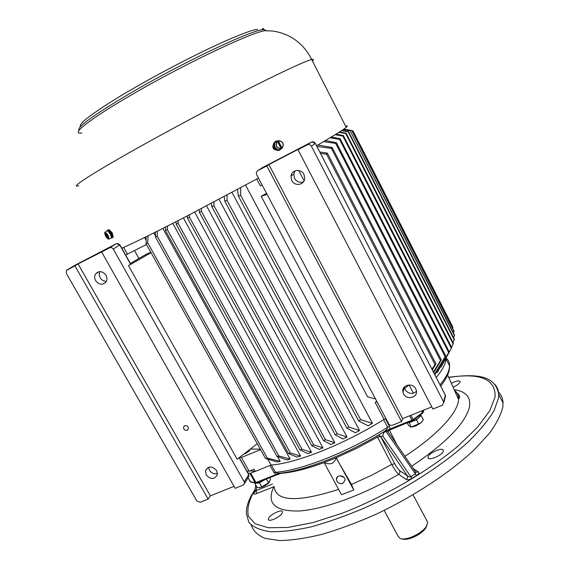 <?xml version="1.0" encoding="UTF-8"?>
<svg xmlns="http://www.w3.org/2000/svg" width="569" height="569" viewBox="0 0 569 569"><rect width="100%" height="100%" fill="white"/><g stroke="black" fill="none" stroke-linecap="round" stroke-linejoin="round"><path stroke-width="0.85" d="M275.716 141.347C273.376 142.734 272.786 144.875 273.952 147.755C275.225 149.86 276.925 150.714 279.052 150.323L279.891 149.981M281.598 148.58L279.45 150.124C274.322 151.745 271.321 142.207 276.584 140.984L277.878 140.856M282.032 148.04L278.312 140.913L276.811 141.389L277.423 141.397L281.15 148.523L280.794 149L282.032 148.04C284.244 143.786 283.006 141.411 278.312 140.913M277.537 140.97C274.742 141.937 273.917 144.014 275.076 147.193C276.406 149.327 278.134 150.081 280.247 149.448L281.043 148.986M281.676 148.516L277.7 140.906M108.707 238.944L105.023 232.401L105.798 231.683L104.739 232.543L108.416 239.08L109.739 238.681L108.707 238.944C108.622 236.227 107.392 234.044 105.023 232.401M110.891 238.205L111.161 238.062C112.399 236.896 107.633 229.286 106.759 231.028L105.756 231.69M111.496 237.131L111.723 237.01C111.417 233.902 110.187 231.917 108.039 231.042L107.854 231.142M112.69 237.572L112.975 237.415C113.373 236.654 113.003 235.196 111.858 233.041C110.286 230.459 109.092 229.385 108.288 229.819L107.826 230.068M107.363 230.872L107.534 230.225C108.338 229.791 109.533 230.865 111.104 233.446C112.249 235.602 112.626 237.06 112.228 237.828L111.289 237.785M385.867 418.62L384.132 419.325C344.857 444.083 296.378 463.301 271.05 465.044L255.253 471.431L250.161 470.833M445.769 358.434L445.968 358.819L445.982 358.057L445.968 358.819C445.747 363.691 442.504 369.893 436.217 377.446C441.053 371.664 444.09 366.649 445.335 362.389L445.968 358.819L449.624 365.952L449.026 369.587C447.831 373.918 444.83 379.004 440.043 384.843M409.168 384.95L404.616 388.378M376.763 401.422L375.17 402.411L384.132 419.325M376.906 401.7L375.17 402.411M402.994 389.545L404.061 388.776M260.566 449.624L241.405 457.512L239.627 457.341M260.303 449.154L250.332 449.062M249.009 450.086L249.855 450.378L245.908 453.365L244.229 453.778M246.733 470.947L249.108 471.26L241.405 457.512M255.253 471.431L254.037 469.261L249.108 471.26M150.835 252.287L146.468 254.137L130.337 263.426M153.765 232.963L155.493 236.085M277.594 456.623L280.204 461.338L277.046 461.907L265.481 458.458L267.38 458.166L280.204 461.338M162.862 228.397L290.098 459.076L286.733 459.923L276.918 456.374L278.838 455.954L290.098 459.076M172.763 223.368L300.567 456.032L297.018 457.127L288.462 453.557L290.389 453.016L300.567 456.032M183.374 217.92L311.542 452.277L307.829 453.607L300.083 449.994L302.025 449.332L311.542 452.277M194.641 212.081L322.964 447.839L319.109 449.389L311.762 445.691L313.711 444.901L322.964 447.839M206.519 205.864L334.8 442.732L330.817 444.51L323.477 440.634L325.432 439.716L334.8 442.732M218.965 199.299L347.012 436.964L342.901 438.962L335.205 434.823L337.161 433.784L347.012 436.964M231.974 192.379L359.558 430.513L355.341 432.739L346.941 428.265L348.897 427.099L359.558 430.513M245.538 185.103L372.425 423.322L368.1 425.804L358.669 420.96L360.618 419.666L372.425 423.322M266.527 193.332L261.171 196.277L367.638 396.792L375.455 398.961M134.54 250.652L138.914 258.482M267.793 459.183L271.05 465.044M298.725 170.487L304.095 180.786M256.754 179.036L260.417 185.942L262.138 185.053M144.597 237.501L146.112 240.218M436.651 371.642L437.156 372.624L449.112 351.706L437.156 372.624M440.84 366.678L441.039 367.055L451.701 347.602L343.399 135.607L342.887 136.076L451.324 348.285M441.999 365.312L441.039 367.055M316.883 146.389L331.414 148.374L440.477 360.504L433.422 372.019M452.874 327.324L352.944 130.906L452.597 326.62L452.49 328.007M351.813 130.521L349.722 130.152L352.005 130.536L453.941 330.859L453.401 332.837M454.574 335.788L350.198 130.82L454.546 335.084L453.564 337.666M454.282 339.985L348.192 131.83L348.555 131.617L454.389 339.288L452.952 342.488M338.968 132.307L345.76 133.573L346.194 133.231L453.443 343.463L451.53 347.275M434.851 374.793L445.662 355.781L434.56 374.224M433.742 372.645L441.295 359.836L440.477 360.504M353.648 132.122L450.556 322.602M432.298 369.843L435.975 363.868L434.986 364.544L431.978 369.238M146.077 236.775L146.155 243.873L265.481 458.458M148.111 235.772L147.67 242.75L267.38 458.166M147.67 242.75L146.155 243.873M155.316 232.188L155.543 237.181L276.918 456.374M157.414 231.142L157.172 236.085L278.838 455.954M157.172 236.085L155.543 237.181M165.316 227.159L165.572 230.651L288.462 453.557M167.442 226.078L167.307 229.584L290.389 453.016M167.307 229.584L165.572 230.651M175.977 221.725L176.234 224.314L300.083 449.994M178.154 220.608L178.069 223.276L302.025 449.332M178.069 223.276L176.234 224.314M352.944 130.906L352.119 130.763M351.777 130.521L454.098 331.563M349.722 130.152L343.832 129.099M352.005 130.536L343.84 129.092M350.198 130.82L343.221 129.526M350.49 130.721L343.434 129.376M348.192 131.83L341.62 130.593M348.555 131.617L342.054 130.308M345.76 133.573L453.209 344.153M346.194 133.231L339.636 131.88M335.162 134.682L342.887 136.076M336.108 134.099L343.399 135.607M330.105 137.755L339.558 139.355L448.6 352.389M331.371 136.987L340.141 138.758L449.112 351.706M340.141 138.758L339.558 139.355M323.661 141.574L335.738 143.445L444.994 356.457M325.319 140.6L336.414 142.712L445.662 355.781M336.414 142.712L335.738 143.445M317.779 145.003L332.168 147.492L441.295 359.836M332.168 147.492L331.414 148.374M360.618 419.666L240.666 195.252L238.361 196.085L358.669 420.96M238.361 196.085L237.515 189.42M240.666 195.252L240.666 187.72M348.897 427.099L227.038 200.345L224.819 201.22L346.941 428.265M224.819 201.22L224.193 196.525M227.038 200.345L227.067 194.996M337.161 433.784L213.944 205.708L211.817 206.625L335.205 434.823M211.817 206.625L211.369 203.311M213.944 205.708L213.994 201.931M325.432 439.716L201.405 211.319L199.37 212.28L323.477 440.634M199.37 212.28L199.043 209.783M201.405 211.319L201.462 208.517M187.237 215.921L187.5 218.183L311.762 445.691M187.5 218.183L189.441 217.18L313.711 444.901M189.441 217.18L189.505 214.748M413.4 393.236L409.125 385.057M320.525 153.445L326.535 154.163L434.986 364.544M319.764 151.966L327.388 153.132L435.975 363.868M327.388 153.132L326.535 154.163M416.472 391.358C412.276 394.58 408.485 394.011 405.114 389.644L404.395 386.963M303.505 181.781C299.756 183.005 296.776 181.888 294.564 178.41L293.803 173.958L295.147 170.828M257.273 443.699L237.173 459.233L128.494 265.666L130.6 264.244L119.817 245.011L113.245 249.044L244.229 481.907L248.674 474.745L239.129 457.725M267.089 194.392L261.171 196.277M217.472 473.522C214.186 474.368 211.512 473.287 209.449 470.279L208.638 467.305M106.403 281.285C103.736 281.328 101.631 280.112 100.08 277.651L99.162 274.571L99.746 271.598M113.245 249.044L111.908 247.771L110.194 247.551L101.616 251.939L235.132 488.302L243.269 485.044L244.542 483.451L244.229 481.907M234.023 486.339L210.331 495.855L208.14 499.127L200.231 502.299L196.824 500.962L66.338 273.404L66.395 270.503L74.916 265.837L208.14 499.127M445.307 395.028L445.605 395.853L443.856 402.347L442.312 405.249L432.874 409.033L297.992 149.711L299.849 148.473L268.867 164.605L402.624 418.585L401.572 421.579L392.119 425.356L390.27 425.263L388.99 424.367L256.605 174.605L256.356 172.343L257.693 170.693L262.394 167.642L311.407 142.115C313.028 141.475 314.33 141.916 315.318 143.445L445.385 395.27L444.994 398.108M431.75 406.885L402.624 418.585M101.616 251.939L78.067 263.945L210.331 495.855M216.661 470.62L217.372 474.638C214.506 479.646 210.765 479.745 206.163 474.937L205.466 470.798C208.382 465.89 212.109 465.833 216.661 470.62M187.258 430.264L188.417 428.941C188.403 426.48 187.158 425.413 184.697 425.747L183.552 427.042C183.552 429.51 184.79 430.584 187.258 430.264M106.012 275.289C107.228 277.622 107.257 279.813 106.097 281.854C102.648 285.382 99.155 284.969 95.606 280.595C94.354 278.198 94.354 275.958 95.613 273.888C99.077 270.503 102.541 270.972 106.012 275.289M78.067 263.945L74.916 265.837M268.867 164.605L266.818 165.942L401.572 421.579M266.818 165.942L257.693 170.693M415.761 388.833L416.38 390.619C418.044 397.639 406.636 400.476 403.556 393.848L402.895 391.877C401.437 384.964 412.71 382.261 415.761 388.833M303.938 174.349L304.749 178.446C304.415 185.124 294.628 186.682 291.776 180.551L291.008 176.056C291.669 169.647 301.157 168.367 303.938 174.349M297.992 149.711L307.402 144.811C309.052 144.163 310.375 144.611 311.378 146.169L443.856 402.347M151.041 252.664L128.494 265.666M146.503 244.506L125.628 255.033M127.499 254.279L123.644 247.408M426.949 525.528L425.662 528.224C422.561 532.285 417.859 535.536 411.551 537.975C407.475 539.376 404.324 539.711 402.098 538.964L401.934 538.928M384.167 510.386L397.98 535.998L400.171 538.544C402.632 539.369 406.11 539.007 410.619 537.449C417.603 534.746 422.817 531.154 426.245 526.666L427.753 522.406L426.75 520.535M346.052 126.965L345.824 126.524M121.809 248.212C133.943 242.927 155.387 232.351 186.134 216.49L258.461 178.104M316.535 145.721C333.164 136.091 343.057 129.952 346.229 127.314C347.823 125.977 347.631 125.607 345.653 126.19M110.08 230.58L112.193 232.87L113.011 235.786M273.39 144.49C272.167 147.535 273.141 149.384 276.299 150.045M422.148 421.629L420.868 422.945L415.377 426.153L411.067 427.12L420.918 422.881L423.357 419.78L421.11 415.47L416.501 419.801L409.097 422.76L408.25 422.319M407.127 422.767L408.642 425.64L411.067 427.12M420.256 415.064L421.11 415.47M416.501 419.801L418.77 424.125M409.097 422.76L411.366 427.07M408.592 422.184L412.625 421.309L412.916 420.413M413.208 420.235L413.691 420.861C417.525 418.976 419.652 417.219 420.078 415.576L420.014 415.249M412.198 420.747L412.625 421.309M269.621 481.865L268.454 483.166C265.481 485.663 262.551 487.164 259.663 487.654M264.948 479.589L259.492 482.868L254.855 483.366L257.103 487.377L259.585 487.661L261.754 486.9L268.76 482.69L270.531 479.297L269.649 477.711M259.492 482.868L261.754 486.9M266.377 479.02L268.504 482.839M256.327 483.031C258.276 483.173 260.958 482.107 264.357 479.823M353.769 490.016L341.478 494.717L324.131 462.561C330.404 465.214 334.387 463.635 336.087 457.81L351.478 484.425L353.769 490.016L336.187 457.625M413.357 468.678L418.492 471.964C419.389 472.846 418.741 474.034 416.558 475.542L411.949 478.394C409.516 479.738 407.617 480.115 406.266 479.511L398.649 474.304C396.671 472.519 394.374 469.219 391.757 464.404L371.728 475.215L351.478 484.425M394.751 463.785L391.757 464.404L377.574 437.17L380.569 436.487L394.751 463.785C396.6 467.163 398.243 469.453 399.694 470.655L399.886 472.661L398.649 474.304C363.385 495.037 323.697 509.383 299.244 510.99C274.82 511.495 266.313 503.43 273.725 486.808L256.662 493.558L256.199 490.542L272.437 484.098M273.725 486.808L273.86 486.353M406.266 479.511L407.532 477.832L407.34 475.784L409.865 477.128L415.292 474.084L415.519 471.829L414.986 471.068M340.269 475.755L343.996 477.427M342.78 483.501L345.099 480.122C345.205 475.03 336.172 474.254 336.414 479.361C337.125 482.761 339.252 484.141 342.78 483.501M341.663 475.954L342.915 476.516M377.738 435.484L383.904 431.771L382.809 436.074L380.526 436.423L407.34 475.784L399.694 470.655M443.315 451.096L443.365 450.676C443.664 446.629 428.884 452.718 428.08 456.95L428.016 457.419C427.632 461.509 442.654 455.321 443.315 451.096M453.066 387.176C457.014 385.391 459.361 383.634 460.115 381.913L460.15 381.657C459.29 380.227 456.359 380.789 451.352 383.342M282.196 512.996L282.48 512.022C282.829 508.565 270.631 514.027 268.675 518.188L268.362 519.213C267.949 522.705 280.346 517.143 282.196 512.996M498.423 392.091C501.31 394.943 502.854 398.57 503.053 402.98L502.868 406.686C501.14 414.509 496.573 423.478 489.176 433.592L474.254 449.787C450.228 472.405 413.812 496.453 375.853 514.355C356.941 522.712 338.918 529.398 321.777 534.405C305.574 538.331 291.463 540.379 279.457 540.55L265.019 538.366C257.8 535.329 253.212 530.905 251.256 525.102M389.21 429.951L387.937 431.665M377.574 437.17L376.984 435.918M459.403 396.472L457.583 397.262M383.904 431.771C386.01 430.648 387.261 429.161 387.66 427.305C348.747 451.85 300.837 470.67 275.446 472.284L277.416 473.188L279.763 473.23M385.426 418.798L389.452 426.394L387.66 427.305L383.598 419.652C344.594 444.147 296.691 463.145 271.406 465.015L275.446 472.284L274.016 472.675L270.005 465.463M247.942 473.095L250.737 473.188L255.097 471.424M270.915 465.093L271.406 465.015M383.598 419.652L384.281 419.261M390.042 429.545L383.577 432.589M277.416 473.188L277.43 474.183L281.74 472.995M250.737 473.188L255.979 482.54L276.143 474.482L277.914 474.454L276.655 474.916L274.016 472.675M383.591 432.532L389.665 429.083L411.984 420.164L409.673 415.754M412.354 420.633L390.128 429.559L389.452 426.394M281.797 472.988L277.914 474.454L281.989 472.967M276.762 474.823L256.505 482.967L255.14 482.725L249.898 473.38M255.673 484.824L254.848 491.922L256.199 490.542L256.662 486.58M388.101 431.928L387.375 430.811M418.492 471.964L416.316 472.22M380.761 436.658L378.997 435.228L378.143 435.249M336.251 457.746L356.976 448.187L377.531 437.092L380.526 436.423L379.409 435.342M278.149 140.778L278.767 140.628C283.312 141.702 284.408 144.242 282.046 148.246M277.423 141.397C275.204 145.657 276.442 148.032 281.15 148.523M281.164 148.729C276.214 148.232 274.912 145.742 277.259 141.261M105.073 232.166C107.562 233.887 108.85 236.178 108.935 239.03M104.739 232.543C104.831 235.26 106.054 237.444 108.416 239.08M248.148 477.619L248.98 476.289L248.667 474.39M315.34 143.402L311.378 146.169M311.897 141.916L315.347 143.424L445.392 395.206L443.628 401.757M262.473 167.613L261.982 167.912M116.339 243.71L118.217 243.639L119.817 245.011L116.567 243.61M109.668 247.75L116.282 243.738L74.333 265.595M67.092 269.912L74.006 265.773M307.402 144.811L311.407 142.115M312.182 60.499L311.89 59.937M265.908 30.818L264.151 29.688C256.363 27.845 186.632 60.357 132.428 91.979C94.006 114.639 76.203 127.456 79.02 130.436M312.388 60.919C313.96 59.489 313.718 59.02 311.67 59.496C306.776 49.574 299.643 41.978 290.275 36.715C281.811 32.476 274.08 30.534 267.096 30.904C262.33 27.305 189.84 60.89 132.897 94.056C89.319 119.198 69.461 135.194 81.836 132.918M346.229 127.314L311.67 59.496C305.162 61.189 285.524 70.25 252.757 86.68C220.772 102.811 179.79 124.54 146.119 143.232C93.451 172.45 67.882 189.079 78.742 185.714M338.569 489.376C297.502 502.498 276.029 501.645 274.144 486.801M323.967 462.625C306.734 468.948 292.43 472.519 281.058 473.323M336.087 457.81L324.131 462.561M454.482 390.327C457.32 392.503 458.671 395.526 458.536 399.388C458.401 412.127 437.675 435.093 404.865 456.317M454.211 389.722C465.975 391.394 471.047 397.169 469.432 407.034C465.421 423.229 446.167 442.966 411.686 466.246M448.713 377.453C480.208 372.546 495.677 379.011 495.108 396.856L489.817 410.662L477.54 427.219L458.557 445.648C428.173 471.317 383.513 497.32 342.054 513.259L312.936 522.605L287.914 527.449L268.369 527.74L255.09 523.786L248.34 516.147C246.967 509.483 248.625 501.666 253.319 492.69L255.09 489.838M494.525 384.125C497.192 386.842 498.593 390.284 498.736 394.459L498.508 398.094L494.084 410.605C488.351 420.178 479.695 430.648 468.116 442.013C442.732 465.172 404.516 489.717 365.533 507.512C346.194 515.77 327.972 522.242 310.859 526.915C294.842 530.443 281.164 532.008 269.827 531.624C260.054 530.173 253.077 527.086 248.881 522.363L246.37 513.523C246.185 507.569 248.134 501.054 252.223 493.999M445.982 358.114C448.5 359.985 449.709 362.602 449.624 365.952L449.24 370.177C448.159 374.971 445.307 380.27 440.683 386.081M442.149 384.167L440.762 386.237M256.662 493.558C254.336 494.383 253.361 494.312 253.746 493.337L254.919 491.346M389.331 430.05L396.927 444.759M410.889 415.27L413.13 419.538L422.525 412.603L421.65 410.939M422.397 410.64L423.087 411.963L423.656 410.135M422.404 413.371L412.433 420.647L411.984 420.164L413.13 419.538L413.236 420.207L412.433 420.647L384.644 432.141M248.048 477.782L250.246 481.701L256.192 482.967M276.548 474.909L255.73 483.109M382.809 436.074L411.949 478.394M416.558 475.542L386.052 431.451M248.027 477.811L250.78 482.078L255.623 483.095M422.525 412.603L423.087 411.963L422.596 413.286L422.525 412.603M423.023 412.795L423.834 410.064M254.841 492.021L253.746 493.337M279.45 150.124L279.052 150.323M282.06 148.232C284.415 144.22 283.319 141.681 278.767 140.628M280.915 148.957L280.247 149.448M109.703 238.717L111.126 238.105M104.717 232.415C104.845 235.374 106.126 237.629 108.572 239.179M111.723 237.01L111.318 237.23M112.228 237.828L112.975 237.415M244.542 483.451L248.98 476.274L248.753 474.553L239.257 457.618M205.466 470.798L207.614 467.789M184.584 425.797L183.552 427.042M402.895 391.877L404.467 387.695M130.742 264.137L119.959 244.919M95.613 273.888L99.042 271.676M291.008 176.056L293.803 173.958M425.662 528.224L426.245 526.666M413.08 494.838L427.753 522.406M257.636 29.439L255.801 29.588C252.529 30.086 244.762 32.86 232.508 37.917C206.561 48.891 165.102 70.015 132.314 89.063C105.934 104.127 85.343 118.814 82.697 122.072C80.3 124.881 79.632 126.311 80.691 126.375M262.387 29.816C262.394 28.03 262.985 27.988 264.151 29.688L267.096 30.904M268.454 483.166L268.76 482.69M447.625 375.028L458.536 399.388C460.584 396.579 459.517 394.189 455.328 392.219M337.573 476.744L336.414 479.361M448.635 377.275C475.634 373.897 495.3 374.637 498.736 394.459L503.053 402.98M252.807 492.996L255.154 489.29M378.997 435.228L378.207 435.214C343.029 455.854 303.298 470.947 279.735 473.23M268.362 519.213L268.824 520.03M428.016 457.419L428.485 458.315M387.354 430.818L415.519 471.829L416.302 472.22M388.037 431.807L387.411 430.79M383.392 433.237L383.762 432.191"/></g></svg>
